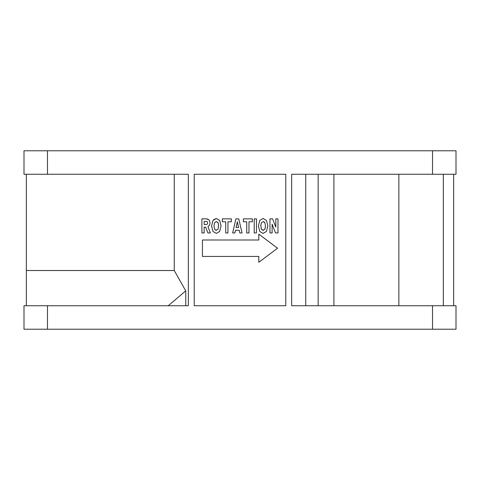 <?xml version="1.0" encoding="UTF-8"?>
<svg xmlns="http://www.w3.org/2000/svg" width="480" height="480" viewBox="0 0 480 480"><rect width="100%" height="100%" fill="white"/><g stroke="black" fill="none" stroke-linecap="round" stroke-linejoin="round"><path stroke-width="0.72" d="M263.55 230.334L261.39 229.194L261.084 228.438M265.392 227.454L264.876 229.176L263.124 230.382L261.39 229.194L260.796 225.162M263.94 221.754L264.864 222.738L265.488 225.948L264.876 229.176M260.772 225.948L261.39 222.732L263.124 221.568L264.864 222.738L265.488 225.948M217.794 222.318L218.322 223.344M218.658 225.162L218.07 229.176L215.892 230.334M216.318 230.382L214.584 229.194L213.966 225.948L214.584 222.732L216.318 221.568L218.058 222.738L218.682 225.948M261.39 222.732L263.124 221.568M237.33 221.844L238.614 227.532L236.064 227.532L237.33 221.844M213.966 225.948L214.584 222.732L216.318 221.568M207.336 224.136L206.382 224.574L204.174 224.574L204.174 221.418L206.436 221.418L207.336 221.844L207.69 222.93L207.336 224.136M333.912 305.742L333.912 174.258M398.856 174.258L398.856 305.742M202.434 240L202.434 256.434L258.78 256.434L258.78 262.302L277.566 248.22L258.78 234.132L258.78 240L202.434 240M272.604 218.868L269.964 218.868L269.964 232.956L272.124 232.956L272.124 224.19L275.508 232.956L277.98 232.956L277.98 218.868L275.814 218.868L275.814 227.148L272.604 218.868M266.466 231.438L263.124 233.406L259.788 231.48L258.396 225.948L259.788 220.422L263.124 218.496L266.472 220.428L267.864 225.948L266.466 231.438M254.22 232.956L256.452 232.956L256.452 218.868L254.22 218.868L254.22 232.956M246.726 232.956L248.97 232.956L248.97 221.79L252.354 221.79L252.354 218.868L243.372 218.868L243.372 221.79L246.726 221.79L246.726 232.956M238.758 218.868L235.896 218.868L232.638 232.956L234.858 232.956L235.464 230.238L239.226 230.238L239.832 232.956L242.052 232.956L238.758 218.868M225.708 232.956L227.952 232.956L227.952 221.79L231.33 221.79L231.33 218.868L222.354 218.868L222.354 221.79L225.708 221.79L225.708 232.956M219.66 231.438L216.318 233.406L212.982 231.48L211.59 225.948L212.982 220.422L216.318 218.496L219.666 220.428L221.058 225.948L219.66 231.438M207.192 218.916L209.106 219.96L206.586 218.868L201.9 218.868L201.9 232.956L204.15 232.956L204.15 227.148L205.638 227.148L207.9 232.956L210.354 232.956L207.942 226.692L209.622 225.072L210.042 222.876L209.622 225.072M209.106 219.96L210 222.174M443.322 174.258L443.322 305.742M318.162 305.742L318.162 174.258M213.534 219.732L216.318 218.496M305.742 305.742L305.742 174.258M453.654 305.742L453.654 174.258M47.478 329.22L456 329.22L456 305.742L291.654 305.742L291.654 174.258L456 174.258L456 150.78L24 150.78L24 174.258L188.346 174.258L188.346 305.742L47.478 305.742L47.478 329.22L24 329.22L24 305.742L47.478 305.742M168.21 305.742L185.748 290.862L185.748 305.742M26.346 305.742L26.346 270.522L174.258 270.522L185.748 290.862M174.258 174.258L174.258 270.522M26.346 270.522L26.346 174.258M285.78 305.742L194.22 305.742L194.22 174.258L285.78 174.258L285.78 305.742M432.522 329.22L432.522 305.742M432.522 174.258L432.522 150.78M47.478 174.258L47.478 150.78"/></g></svg>
